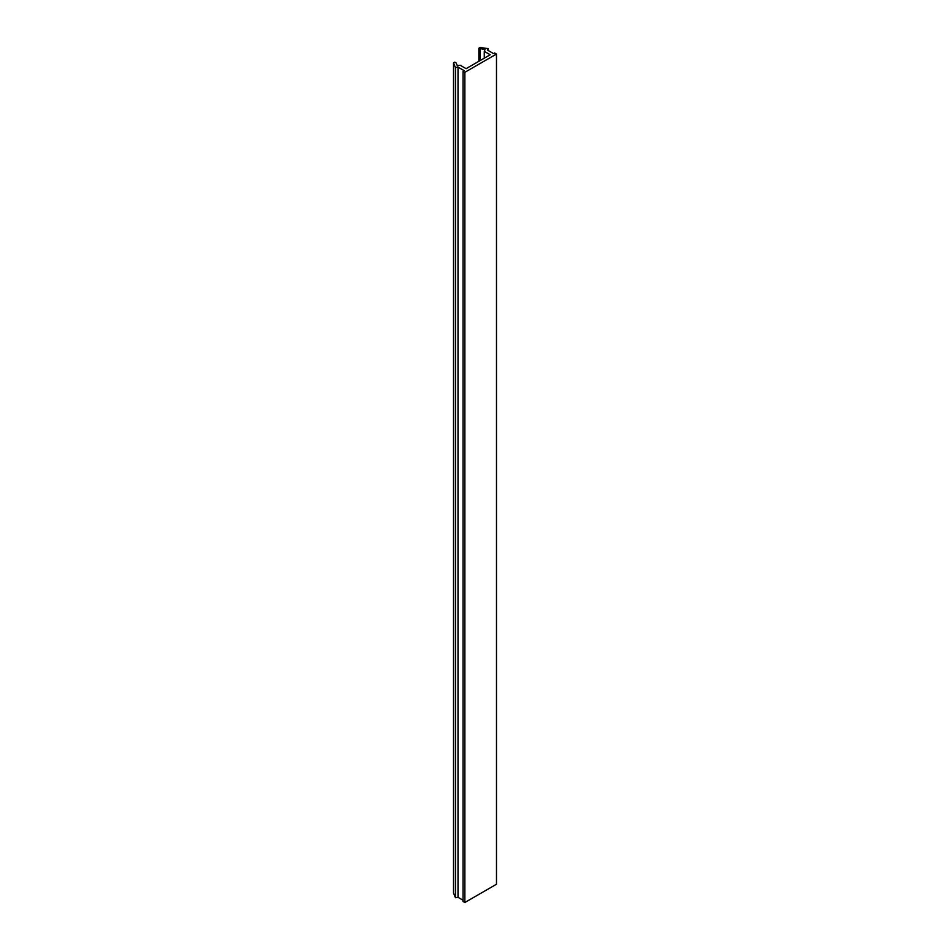 <?xml version="1.0" encoding="UTF-8"?>
<svg xmlns="http://www.w3.org/2000/svg" width="950" height="950" viewBox="0 0 950 950"><rect width="100%" height="100%" fill="white"/><g stroke="black" fill="none" stroke-linecap="round" stroke-linejoin="round"><path stroke-width="1.43" d="M496.482 54.043L496.482 884.236L464.847 902.5L464.847 72.307L496.482 54.043L494.677 52.998L493.608 53.627L487.492 50.089L488.181 48.616L480.118 47.5L478.859 48.224L485.046 49.697L484.274 51.348L490.188 54.767L466.106 68.673L460.192 65.253L457.318 65.704L456.166 62.938L454.777 62.13L453.518 62.854L455.466 67.509L458.019 67.118L464.122 70.644L463.042 71.262L464.847 72.307M463.042 71.262L463.042 901.467L464.847 902.5M463.042 900.22L458.019 897.311L455.466 897.703L453.518 893.059L453.518 62.854M484.274 58.176L484.274 51.348M458.019 897.311L458.019 67.118M488.181 48.616L488.181 50.493M455.466 897.703L455.466 67.509M480.249 60.503L480.249 49.032M478.859 61.299L478.859 48.224"/></g></svg>
